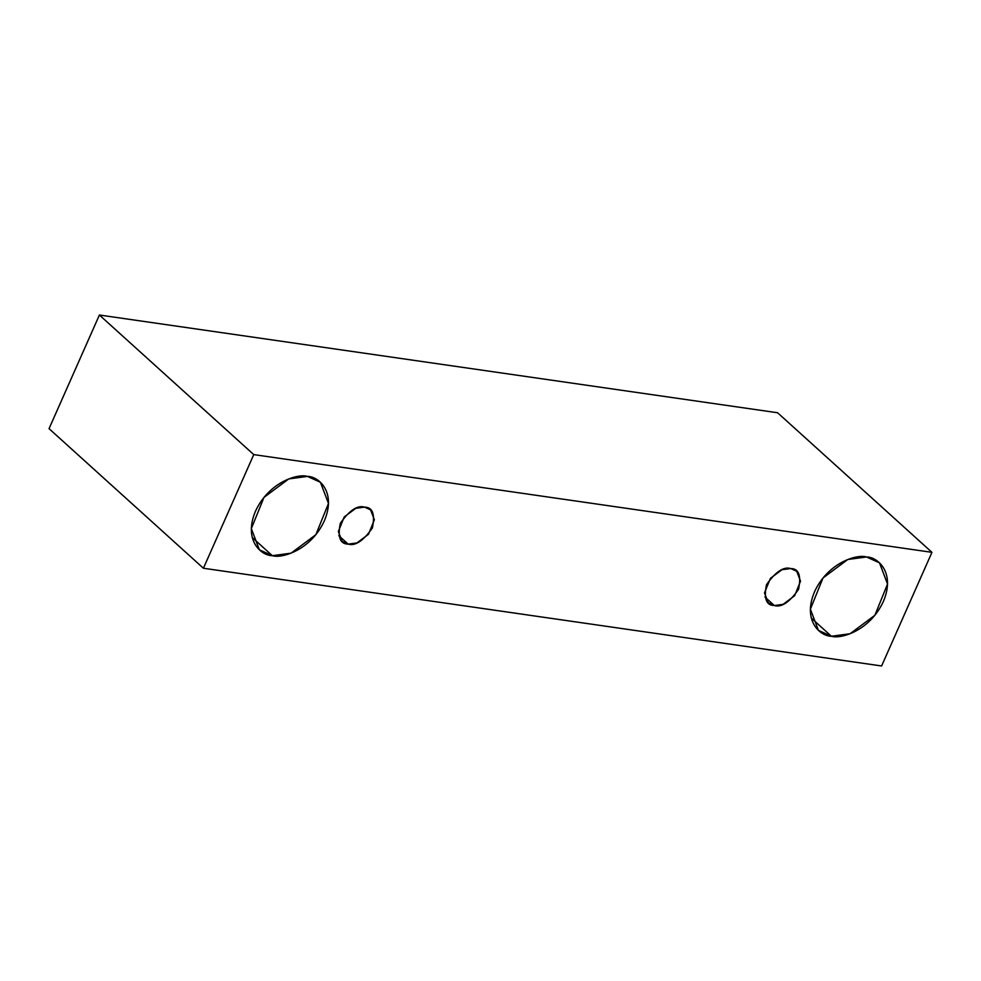 <?xml version="1.0" encoding="UTF-8"?>
<svg xmlns="http://www.w3.org/2000/svg" width="981" height="981" viewBox="0 0 981 981"><rect width="100%" height="100%" fill="white"/><g stroke="black" fill="none" stroke-linecap="round" stroke-linejoin="round"><path stroke-width="1.47" d="M253.76 454.608L931.95 552.34L777.59 412.756L99.4 315.024L253.76 454.608L99.4 315.024L49.05 428.66L203.41 568.244L49.05 428.66L99.4 315.024L777.59 412.756L931.95 552.34L881.6 665.976L203.41 568.244L253.76 454.608L203.41 568.244L881.6 665.976L931.95 552.34L253.76 454.608M831.398 636.252C820.631 636.387 802.053 621.059 814.586 591.653C828.062 562.383 857.173 553.934 866.53 556.975C877.284 556.828 895.861 572.156 883.329 601.561C869.853 630.832 840.742 639.293 831.398 636.252L850.122 633.726L874.893 615.259L887.535 584.038L879.491 562.849L866.53 556.975L847.792 559.489L823.022 577.968L810.38 609.176L818.436 630.366L831.398 636.252L811.287 618.055L831.398 636.252M272.35 555.687C261.584 555.835 243.006 540.506 255.538 511.089C269.015 481.818 298.126 473.369 307.47 476.41C318.236 476.263 336.814 491.591 324.282 520.997C310.805 550.267 281.694 558.729 272.35 555.687L291.075 553.161L315.845 534.694L328.488 503.474L320.431 482.296L307.47 476.41L288.745 478.924L263.975 497.404L251.332 528.624L259.389 549.801L272.35 555.687L252.227 537.502L272.35 555.687M348.157 544.124C340.113 544.075 337.501 537.147 340.321 523.314C349.359 510.378 357.44 504.982 364.552 507.128C372.596 507.165 375.208 514.105 372.388 527.937C363.35 540.874 355.269 546.27 348.157 544.124L356.9 542.947L368.464 534.326L374.362 519.758L370.597 509.875L364.552 507.128L355.809 508.305L344.245 516.926L338.347 531.494L342.111 541.377L348.157 544.124L338.776 535.638L348.157 544.124M774.316 605.535C766.271 605.498 763.659 598.557 766.48 584.725C775.517 571.788 783.598 566.393 790.711 568.539C798.755 568.575 801.379 575.516 798.559 589.348C789.509 602.285 781.44 607.68 774.316 605.535L783.059 604.357L794.622 595.737L800.521 581.169L796.756 571.285L790.711 568.539L781.967 569.716L770.416 578.336L764.506 592.904L768.27 602.788L774.316 605.535L764.935 597.049L774.316 605.535"/></g></svg>
